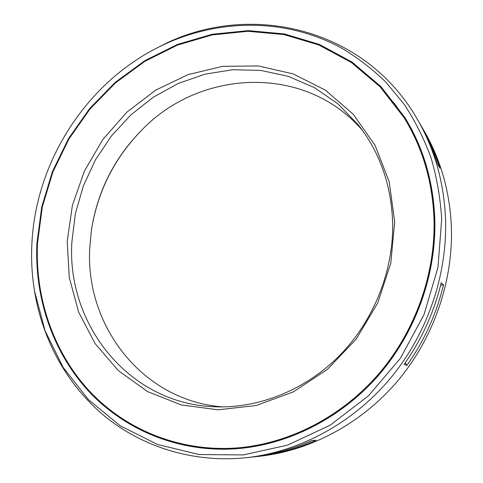<?xml version="1.0" encoding="UTF-8"?>
<svg xmlns="http://www.w3.org/2000/svg" width="483" height="483" viewBox="0 0 483 483"><rect width="100%" height="100%" fill="white"/><g stroke="black" fill="none" stroke-linecap="round" stroke-linejoin="round"><path stroke-width="0.72" d="M91.335 230.717C97.542 191.244 114.725 157.325 142.877 128.967M236.459 447.97C178.65 452.07 124.433 429.073 88.401 389.944C52.562 350.447 34.999 296.634 37.511 243.136L42.317 206.941L52.919 171.906L68.96 138.953L90.019 108.989L115.54 82.853L144.9 61.329L177.339 45.148L211.995 34.957L247.888 31.292L283.901 34.559L318.822 44.967L351.352 62.5L380.139 86.862L403.885 117.429C422.547 147.502 432.593 181.53 434.024 219.499C435.503 274.899 414.722 332.612 377.434 375.382C339.923 417.982 287.735 443.992 236.459 447.97L236.767 447.946C288.007 443.974 340.153 417.982 377.628 375.424C414.885 332.69 435.648 275.032 434.169 219.68C432.738 181.741 422.697 147.744 404.048 117.695L403.963 117.562M67.215 241.367L72.39 205.396L84.453 170.964L102.873 139.442L126.926 112.116L155.707 90.152L188.11 74.593L222.844 66.31L258.429 65.966L293.217 73.923L325.439 90.182L353.296 114.302L375.056 145.335L389.22 181.831L394.665 221.848L390.819 263.072L377.73 303.004L356.14 339.175L327.402 369.374L293.362 391.87L256.165 405.509L218.05 409.813L181.161 404.917L147.4 391.49L118.323 370.6L95.121 343.612L78.614 312.024L69.256 277.417L67.215 241.367M71.876 242.025L75.39 213.595L83.336 185.961L95.471 159.837L111.47 135.916L130.929 114.821L153.383 97.155L178.269 83.456L204.943 74.183L232.703 69.739L260.76 70.403L288.248 76.338L314.288 87.544L337.949 103.863L358.326 124.928C379.928 152.459 391.375 185.158 392.667 223.025C393.554 270.8 373.951 320.247 340.038 355.083C305.95 389.775 259.425 408.376 215.551 406.801C128.629 404.343 66.491 324.135 71.876 242.025M362.63 130.627C305.407 63.841 200.729 69.19 142.479 129.353C114.568 157.44 97.542 191.045 91.414 230.168L89.753 248.159C85.135 325.228 141.839 400.697 222.693 406.903M157.971 47.437C214.603 18.831 283.72 16.802 341.101 47.829C357.136 57.32 372.019 68.719 385.748 82.025L404.217 104.358C415.06 120.798 423.989 138.579 431.005 157.7C436.819 177.43 440.381 197.879 441.697 219.041L437.96 267.461L423.959 314.777L400.359 358.362L368.475 395.825L330.155 425.197L287.608 445.133L243.172 454.932L199.123 454.545L157.543 444.487L120.158 425.728L88.341 399.526L63.092 367.34L45.046 330.692L34.541 291.128C31.963 275.37 31.081 259.486 31.902 243.468C35.754 162.155 85.497 83.921 157.971 47.437L159.136 46.851C244.736 1.014 363.204 25.001 417.252 119.114L419.413 122.821C426.966 135.789 433.07 149.658 437.731 164.437L440.019 168.217C435.418 153.642 429.393 139.955 421.937 127.15L423.983 130.67C440.834 159.704 449.969 192.083 451.394 227.813C453.024 282.35 433.16 339.09 397.05 381.697C360.716 424.128 309.796 450.862 259.021 456.338L252.494 457.015M417.252 119.114C434.694 149.162 444.143 182.755 445.58 219.892C447.222 276.584 426.507 335.697 388.942 380.073C351.147 424.273 298.271 452.088 245.726 457.751L249.995 457.298C271.041 455.064 291.684 449.486 311.921 440.562L316.087 440.273C296.127 449.063 275.757 454.563 254.976 456.767M420.663 125L421.937 127.15M34.541 291.128L34.752 292.414C42.794 340.135 66.944 384.758 104.449 415.972C142.135 446.841 192.922 463.1 245.726 457.751M443.509 284.843L441.22 282.76C434.06 312.314 421.671 339.561 404.06 364.514L406.915 365.365C424.267 340.799 436.463 313.956 443.509 284.843L440.581 285.35M36.925 243.172L41.755 206.833L52.405 171.652L68.532 138.579L89.681 108.5L115.322 82.273L144.815 60.683L177.4 44.46L212.212 34.257L248.262 30.616L284.427 33.943L319.486 44.454L352.131 62.126L381.009 86.656L404.796 117.417C423.386 147.508 433.39 181.517 434.821 219.451C436.312 274.972 415.525 332.817 378.195 375.726C340.648 418.459 288.387 444.62 236.99 448.713C178.885 452.969 124.342 429.924 88.099 390.638C52.055 350.978 34.396 296.918 36.925 243.172M405.303 362.739L406.915 365.365M236.616 447.958L236.767 447.946C288.055 443.968 340.207 417.964 377.664 375.418C414.909 332.709 435.66 275.081 434.187 219.729C432.756 181.783 422.71 147.774 404.048 117.695L403.885 117.429M237.147 448.701C179.115 452.903 124.656 429.864 88.461 390.608C52.472 350.99 34.836 296.991 37.354 243.311L42.178 207.008L52.816 171.863L68.912 138.82L90.043 108.772L115.654 82.569L145.111 60.991L177.659 44.78L212.435 34.577L248.449 30.93L284.578 34.239L319.607 44.72L352.228 62.355L381.093 86.843L404.881 117.55M217.918 448.465C271.748 449.878 328.959 426.634 370.769 383.484C412.379 340.165 436.119 278.848 434.519 220C432.593 174.58 418.858 135.312 393.313 102.191M91.414 230.168L91.353 230.608M142.479 129.353L142.799 129.046"/></g></svg>

